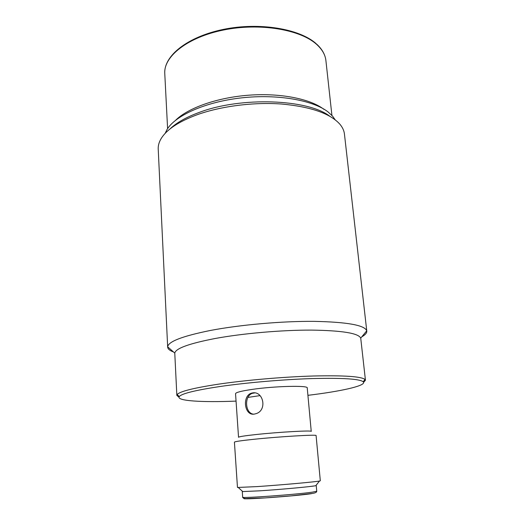 <?xml version="1.0" encoding="UTF-8"?>
<svg xmlns="http://www.w3.org/2000/svg" width="525" height="525" viewBox="0 0 525 525"><rect width="100%" height="100%" fill="white"/><g stroke="black" fill="none" stroke-linecap="round" stroke-linejoin="round"><path stroke-width="0.79" d="M254.809 392.897L252.249 393.337C243.961 396.139 245.09 413.595 253.621 414.173M252.637 392.884L251.14 393.258C242.025 396.382 244.453 415.879 254.212 414.12L256.22 413.615C267.389 410.156 263.379 390.961 252.637 392.884M252.374 389.373C241.382 390.981 235.771 392.424 235.541 393.697L238.54 437.273C238.823 436.688 244.552 435.789 255.734 434.569C278.775 432.049 312.611 430.185 311.24 431.419L307.237 387.929C308.451 385.291 275.015 386.059 252.374 389.373M307.912 395.332L314.002 394.564C344.807 390.574 367.073 385.291 363.195 381.741C359.474 378.899 342.543 377.836 312.408 378.564C283.218 379.457 246.153 382.673 219.404 386.597C195.156 390.278 181.788 393.592 179.307 396.539C175.829 400.936 201.994 402.498 236.053 401.113M363.602 382.351L365.446 380.231L365.026 379.47C361.305 376.471 344.026 375.309 313.202 376.005C283.329 376.878 245.346 380.172 218 384.241C193.207 388.06 179.589 391.512 177.135 394.583L176.846 395.404L179.005 397.202M176.846 395.404L174.773 353.102C175.678 348.41 189.125 343.547 215.099 338.507C242.76 333.408 281.518 330.008 311.358 330.1C342.103 330.54 358.562 333.217 360.727 338.139L365.446 380.231M360.727 338.139L366.732 330.796C364.711 325.192 347.183 322.042 314.147 321.359C282.03 321.083 240.115 324.778 210.42 330.461C182.575 336.085 168.322 341.532 167.672 346.808L167.672 347.137C167.816 348.981 169.765 350.595 173.506 351.973M366.732 330.796L366.785 331.118C366.936 332.962 365.275 334.865 361.804 336.827M366.785 331.118L344.439 134.032C344.065 130.666 342.562 127.411 339.931 124.268C330.304 113.505 310.892 106.759 281.689 104.029C253.568 101.968 220.907 106.168 197.039 114.772C178.559 121.675 166.583 129.636 161.109 138.653C159.016 142.183 158.051 145.635 158.215 149.015L167.672 347.137M329.693 116.169C307.926 99.127 240.87 96.482 199.224 112.422C186.172 117.219 176.4 122.758 169.916 129.025M253.647 439.313C279.589 436.577 317.704 434.346 316.089 435.573L320.316 480.802L319.476 481.038C315.315 481.911 280.481 485.034 257.125 486.596L237.471 487.469L234.419 442.142C234.721 441.577 241.132 440.633 253.647 439.313M316.07 485.323L315.768 485.697C311.876 486.623 280.698 489.49 259.731 490.822L242.747 491.571L242.393 491.249M314.619 485.901L309.008 486.623M260.065 395.614L247.892 397.412M165.112 133.435L167.055 129.478C175.494 115.375 205.57 101.85 241.533 97.873C277.469 93.857 313.077 100.19 328.053 111.93L332.594 116.163L335.14 119.752M175.718 120.166C188.219 107.855 217.468 97.473 249.086 95.169C280.704 92.866 310.498 98.93 323.866 109.312M316.214 485.461L316.746 491.223L312.473 492.135C296.855 494.504 240.22 498.573 242.662 497.182L242.268 491.413M311.351 493.684C295.634 496.125 239.249 500.062 244.23 498.422M167.6 128.632L164.771 73.546C163.505 56.602 187.366 37.255 223.696 29.977C259.954 22.601 300.431 29.531 316.667 44.428L316.942 44.678C322.311 49.626 325.297 54.928 325.907 60.578C325.224 54.679 322.186 49.232 316.798 44.251M251.14 393.258L252.249 393.343M179.307 396.539L177.135 394.583M363.195 381.741L365.026 379.47M174.773 353.102L167.672 346.808M242.747 491.571L238.337 487.567M315.768 485.697L319.476 481.038M316.746 491.223C316.778 492.306 315.217 493.054 312.073 493.48L291.053 495.882L265.145 497.917L245.831 498.612C243.863 498.474 242.806 498.002 242.662 497.182M316.227 43.739C299.749 28.79 259.527 21.984 223.493 29.374C187.471 36.763 163.708 55.788 164.771 73.546M331.918 115.408L325.907 60.578"/></g></svg>
